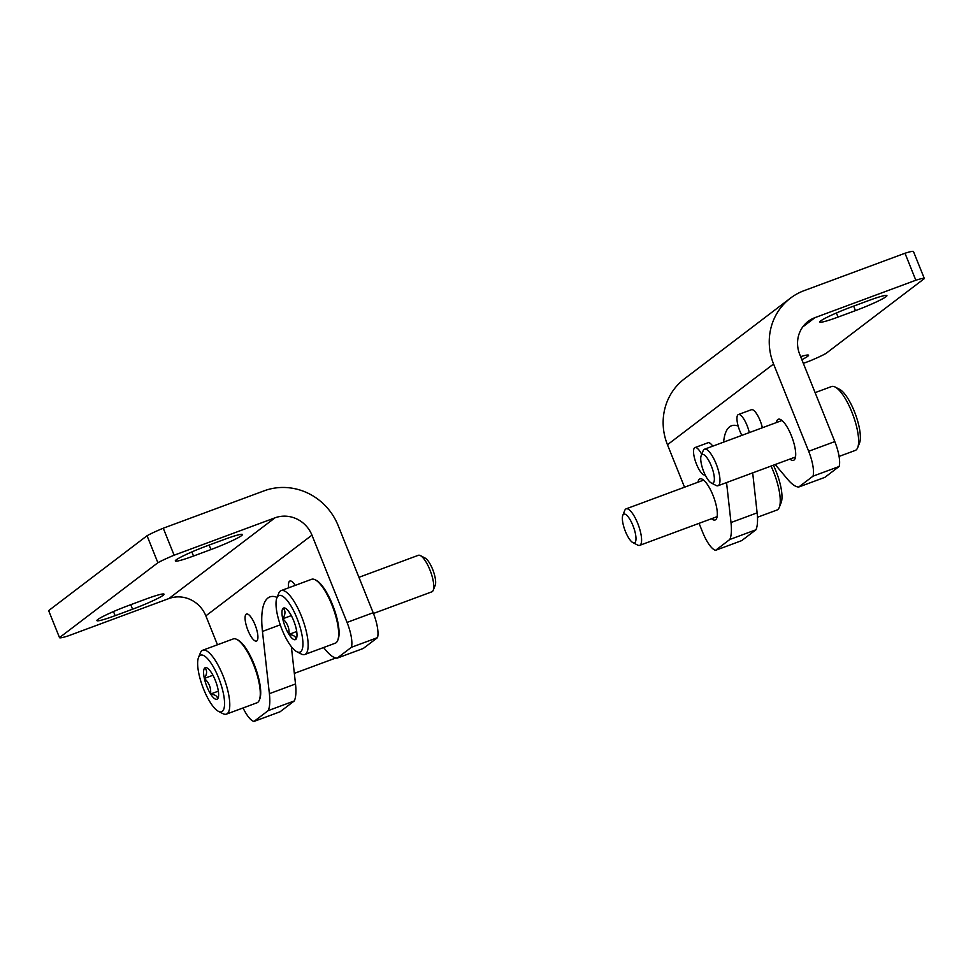 <?xml version="1.0" encoding="UTF-8"?>
<svg xmlns="http://www.w3.org/2000/svg" width="973" height="973" viewBox="0 0 973 973"><rect width="100%" height="100%" fill="white"/><g stroke="black" fill="none" stroke-linecap="round" stroke-linejoin="round"><path stroke-width="1.46" d="M800.645 356.641A26.77 2.311 -21.9 0 1 808.551 355.23A26.77 2.311 -21.9 0 1 801.861 359.682M855.449 310.63A26.77 2.311 -21.9 0 0 886.926 295.597A26.77 2.311 -21.9 0 0 868.719 300.535L851.29 306.994A26.77 2.311 -21.9 0 0 819.825 322.027A26.77 2.311 -21.9 0 0 838.033 317.089L855.449 310.63L853.637 306.118M913.501 251.593A24.337 2.104 158.1 0 0 913.489 251.557A24.337 2.104 158.1 0 0 904.987 253.248L804.136 290.635A58.404 55.51 52.7 0 0 790.465 298.139A58.404 55.51 52.7 0 0 773.571 363.999L808.66 451.277A24.337 7.273 69.7 0 1 813.002 476.174L798.772 487.011L824.897 477.329L839.127 466.493A24.337 7.273 -110.3 0 0 834.798 441.596L799.709 354.318A29.202 27.755 52.7 0 1 808.149 321.382A29.202 27.755 52.7 0 1 814.985 317.636L915.836 280.236A24.337 2.104 -21.9 0 1 924.338 278.546A24.337 2.104 -21.9 0 1 924.35 278.594L825.955 353.454A24.337 2.104 -21.9 0 1 809.731 360.983L803.333 363.355M715.581 550.317L741.706 540.623L755.936 529.799L729.811 539.48L715.581 550.317A24.337 7.273 69.7 0 1 702.555 532.024L699.064 523.34M915.836 280.236L904.987 253.248M790.465 298.139L684.36 378.886A58.404 55.51 52.7 0 0 667.466 444.734L684.53 487.193M697.982 482.207A21.905 6.556 69.7 0 1 699.94 478.886A21.905 6.556 69.7 0 1 712.99 495.293A21.905 6.556 69.7 0 1 715.167 519.959A21.905 6.556 69.7 0 1 711.506 518.718M776.357 422.574A21.905 6.556 69.7 0 1 778.315 419.254A21.905 6.556 69.7 0 1 791.365 435.661A21.905 6.556 69.7 0 1 793.542 460.326A21.905 6.556 69.7 0 1 789.894 459.086M705.121 474.958L705.182 474.933A14.607 4.366 69.7 0 1 705.121 474.958A14.607 4.366 69.7 0 1 695.95 462.783A14.607 4.366 69.7 0 1 694.965 447.58L708.028 442.739A14.607 4.366 69.7 0 1 712.759 446.145M741.864 435.357A14.607 4.366 69.7 0 1 738.373 414.547L751.436 409.706A14.607 4.366 69.7 0 1 760.132 420.64A14.607 4.366 69.7 0 1 762.358 427.767M726.551 482.559L731.003 522.537A48.674 14.559 69.7 0 1 729.811 539.48M723.62 442.119A82.741 24.739 69.7 0 1 731.55 425.76A82.741 24.739 69.7 0 1 738.142 426.04M798.772 487.011A48.674 14.559 69.7 0 1 787.704 479.397L775.189 464.535M839.127 466.493L813.002 476.174M755.936 529.799A48.674 14.559 -110.3 0 0 757.128 512.856L752.688 472.878M738.373 414.547A14.607 4.366 69.7 0 1 747.069 425.493A14.607 4.366 69.7 0 1 749.295 432.608M694.965 447.58A14.607 4.366 69.7 0 1 701.715 454.318M210.934 549.563A26.77 2.311 -21.9 0 0 242.399 534.542A26.77 2.311 -21.9 0 0 224.191 539.48L206.775 545.938A26.77 2.311 -21.9 0 0 175.31 560.959A26.77 2.311 -21.9 0 0 193.518 556.021L210.934 549.563L209.122 545.062M132.559 609.207A26.77 2.311 -21.9 0 0 164.023 594.175A26.77 2.311 -21.9 0 0 145.816 599.113L128.4 605.571A26.77 2.311 -21.9 0 0 96.935 620.604A26.77 2.311 -21.9 0 0 115.13 615.666L132.559 609.207L130.747 604.695M217.466 644.771L205.85 615.873A29.202 27.755 -127.3 0 0 168.864 598.565L68.013 635.953A24.337 2.104 -21.9 0 1 59.511 637.643A24.337 2.104 -21.9 0 1 59.499 637.607L157.894 562.735A24.337 2.104 -21.9 0 1 174.118 555.218L163.269 528.217A24.337 2.104 158.1 0 0 147.045 535.746L48.65 610.606A24.337 2.104 158.1 0 0 48.662 610.655A24.337 2.104 158.1 0 0 48.686 610.691M168.864 598.565L274.982 517.831L174.118 555.218M163.269 528.217L264.121 490.83A58.404 55.51 -127.3 0 1 338.093 525.444L373.17 612.722A24.337 7.273 -110.3 0 1 377.512 637.631L363.282 648.456L337.157 658.149L351.387 647.313L377.512 637.631M274.982 517.831A29.202 27.755 -127.3 0 1 311.956 535.138L347.045 622.416A24.337 7.273 69.7 0 1 351.387 647.313M59.499 637.607L48.65 610.606M157.894 562.735L147.045 535.746M277.086 597.386A82.741 24.739 69.7 0 0 269.935 596.899A82.741 24.739 69.7 0 0 262.455 631.428L269.387 693.676A48.674 14.559 69.7 0 1 268.195 710.618L253.965 721.443L280.09 711.762L294.32 700.925A48.674 14.559 -110.3 0 0 295.512 683.983L291.365 646.644M268.195 710.618L294.32 700.925M295.22 585.369A14.413 4.306 -110.3 0 0 289.893 581.027A14.413 4.306 -110.3 0 0 288.689 587.789M247.92 630.273A14.413 4.306 -110.3 0 0 256.495 641.073A14.413 4.306 -110.3 0 0 255.534 626.065A14.413 4.306 -110.3 0 0 246.485 614.048A14.413 4.306 -110.3 0 0 247.92 630.273M253.965 721.443A24.337 7.273 69.7 0 1 243.055 707.967M337.157 658.149A48.674 14.559 69.7 0 1 326.089 650.536L323.571 647.532M217.368 699.052A16.857 5.047 69.7 0 1 210.618 694.017A16.857 5.047 69.7 0 1 204.354 678.436C207.152 673.961 207.31 670.446 204.841 667.892A16.857 5.047 69.7 0 1 207.018 667.916A16.857 5.047 69.7 0 1 211.591 672.927A16.857 5.047 69.7 0 1 217.855 688.507A16.857 5.047 69.7 0 1 218.147 697.933A16.857 5.047 69.7 0 1 217.368 699.052C217.77 696.413 215.519 694.734 210.618 694.017C211.165 687.862 209.073 682.669 204.354 678.436A16.857 5.047 69.7 0 1 204.841 667.892M222.318 711.372A30.175 9.025 69.7 0 1 218.414 711.324A30.175 9.025 69.7 0 1 202.639 686.61A30.175 9.025 69.7 0 1 198.492 657.59A30.175 9.025 69.7 0 1 217.259 674.654A30.175 9.025 69.7 0 1 222.318 711.372M198.492 657.59L200.341 652.956A34.067 10.192 69.7 0 1 202.749 650.232A34.067 10.192 69.7 0 1 223.595 677.196A34.067 10.192 69.7 0 1 227.244 713.671A34.067 10.192 69.7 0 1 226.429 714.121A34.067 10.192 69.7 0 1 222.841 713.623L218.414 711.324M202.749 650.232L233.228 638.933A34.067 10.192 69.7 0 1 236.816 639.431A34.067 10.192 69.7 0 1 254.622 667.344A34.067 10.192 69.7 0 1 259.317 700.11A34.067 10.192 69.7 0 1 257.736 702.372A34.067 10.192 69.7 0 1 256.908 702.822L226.429 714.121M236.816 639.431L237.923 640.003A33.094 9.9 69.7 0 1 255.218 667.113A33.094 9.9 69.7 0 1 259.779 698.955L259.317 700.11M212.941 675.25L204.354 678.436M218.341 691.158L210.618 694.017M295.743 639.419A16.857 5.047 69.7 0 1 288.993 634.384A16.857 5.047 69.7 0 1 282.729 618.792C285.527 614.328 285.685 610.813 283.216 608.247A16.857 5.047 69.7 0 1 285.393 608.271A16.857 5.047 69.7 0 1 289.966 613.294A16.857 5.047 69.7 0 1 296.23 628.874A16.857 5.047 69.7 0 1 296.522 638.3A16.857 5.047 69.7 0 1 295.743 639.419C296.145 636.78 293.895 635.101 288.993 634.384C289.54 628.23 287.449 623.036 282.729 618.792A16.857 5.047 69.7 0 1 283.216 608.247M300.693 651.728A30.175 9.025 69.7 0 1 296.789 651.691A30.175 9.025 69.7 0 1 281.015 626.977A30.175 9.025 69.7 0 1 276.867 597.945A30.175 9.025 69.7 0 1 295.634 615.009A30.175 9.025 69.7 0 1 300.693 651.728M276.867 597.945L278.728 593.323A34.067 10.192 69.7 0 1 281.124 590.599A34.067 10.192 69.7 0 1 301.971 617.563A34.067 10.192 69.7 0 1 305.619 654.038A34.067 10.192 69.7 0 1 304.804 654.488A34.067 10.192 69.7 0 1 301.216 653.99L296.789 651.691M281.124 590.599L311.603 579.3A34.067 10.192 69.7 0 1 315.191 579.799A34.067 10.192 69.7 0 1 332.997 607.699A34.067 10.192 69.7 0 1 337.692 640.465A34.067 10.192 69.7 0 1 336.111 642.739A34.067 10.192 69.7 0 1 335.284 643.189L304.804 654.488M315.191 579.799L316.298 580.37A33.094 9.9 69.7 0 1 333.593 607.48A33.094 9.9 69.7 0 1 338.154 639.31L337.692 640.465M358.94 577.317L418.329 555.303A19.472 5.826 69.7 0 1 420.372 555.595A19.472 5.826 69.7 0 1 430.553 571.54A19.472 5.826 69.7 0 1 433.228 590.258A19.472 5.826 69.7 0 1 432.328 591.56A19.472 5.826 69.7 0 1 431.866 591.815L373.462 613.464M420.372 555.595L425.128 558.064A15.288 4.573 69.7 0 1 433.119 570.579A15.288 4.573 69.7 0 1 435.223 585.284L433.228 590.258M291.316 615.617L282.729 618.792M296.716 631.513L288.993 634.384M839.079 456.422L855.267 450.426A34.067 10.192 -110.3 0 0 856.082 449.964A34.067 10.192 -110.3 0 0 857.663 447.702L859.512 443.068A30.175 9.025 -110.3 0 0 855.364 414.048A30.175 9.025 -110.3 0 0 839.59 389.334L835.162 387.035A34.067 10.192 -110.3 0 0 831.574 386.536L815.106 392.63M857.663 447.702A34.067 10.192 -110.3 0 0 852.968 414.936A34.067 10.192 -110.3 0 0 835.162 387.035M711.251 482.961L716.006 485.43A19.472 5.826 -110.3 0 0 718.05 485.722A19.472 5.826 -110.3 0 0 718.524 485.454A19.472 5.826 -110.3 0 0 716.432 464.608A19.472 5.826 -110.3 0 0 704.525 449.21A19.472 5.826 -110.3 0 0 703.151 450.754L701.156 455.729A15.288 4.573 -110.3 0 0 703.26 470.433A15.288 4.573 -110.3 0 0 711.251 482.961A15.288 4.573 -110.3 0 0 713.221 482.985A15.288 4.573 -110.3 0 0 710.667 464.376A15.288 4.573 -110.3 0 0 701.156 455.729M757.493 517.247L776.88 510.059A34.067 10.192 -110.3 0 0 777.707 509.609A34.067 10.192 -110.3 0 0 779.288 507.334L781.137 502.713A30.175 9.025 -110.3 0 0 773.389 465.203M779.288 507.334A34.067 10.192 -110.3 0 0 771.042 466.067M632.876 542.593L637.631 545.062A19.472 5.826 -110.3 0 0 639.675 545.354A19.472 5.826 -110.3 0 0 640.149 545.099A19.472 5.826 -110.3 0 0 638.057 524.252A19.472 5.826 -110.3 0 0 626.15 508.843A19.472 5.826 -110.3 0 0 624.775 510.399L622.781 515.374A15.288 4.573 -110.3 0 0 624.885 530.078A15.288 4.573 -110.3 0 0 632.876 542.593A15.288 4.573 -110.3 0 0 634.846 542.618A15.288 4.573 -110.3 0 0 632.292 524.009A15.288 4.573 -110.3 0 0 622.781 515.374M814.985 317.636L802.713 326.964M834.798 441.596L808.66 451.277M773.571 363.999L667.466 444.734M757.128 512.856L731.003 522.537M838.033 317.089L836.391 312.99M347.045 622.416L373.17 612.722M205.85 615.873L311.956 535.138M262.455 631.428L280.248 624.836M269.387 693.676L295.512 683.983M115.13 615.666L113.488 611.567M193.518 556.021L191.863 551.922M924.338 278.546L913.489 251.557M59.511 637.643L48.662 610.655M294.333 673.377L335.831 657.991M781.976 420.494L704.525 449.21M795.513 456.994L718.05 485.722M703.601 480.127L626.15 508.843M717.137 516.639L639.675 545.354"/></g></svg>
